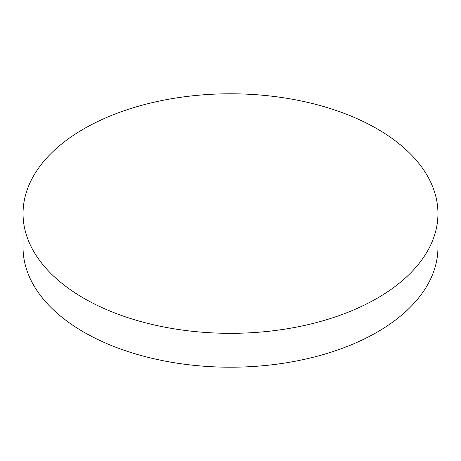 <?xml version="1.0" encoding="UTF-8"?>
<svg xmlns="http://www.w3.org/2000/svg" width="461" height="461" viewBox="0 0 461 461"><rect width="100%" height="100%" fill="white"/><g stroke="black" fill="none" stroke-linecap="round" stroke-linejoin="round"><path stroke-width="0.69" d="M83.81 298.25A207.45 119.768 0 0 0 309.89 324.216A207.45 119.768 0 0 0 437.95 213.564A207.45 119.768 0 0 0 377.19 128.873A207.45 119.768 0 0 0 151.11 102.907A207.45 119.768 0 0 0 23.05 213.564A207.45 119.768 0 0 0 83.81 298.25M23.05 213.564L23.05 247.436A207.45 119.768 0 0 0 83.81 332.127A207.45 119.768 0 0 0 309.89 358.093A207.45 119.768 0 0 0 437.95 247.436L437.95 213.564"/></g></svg>
